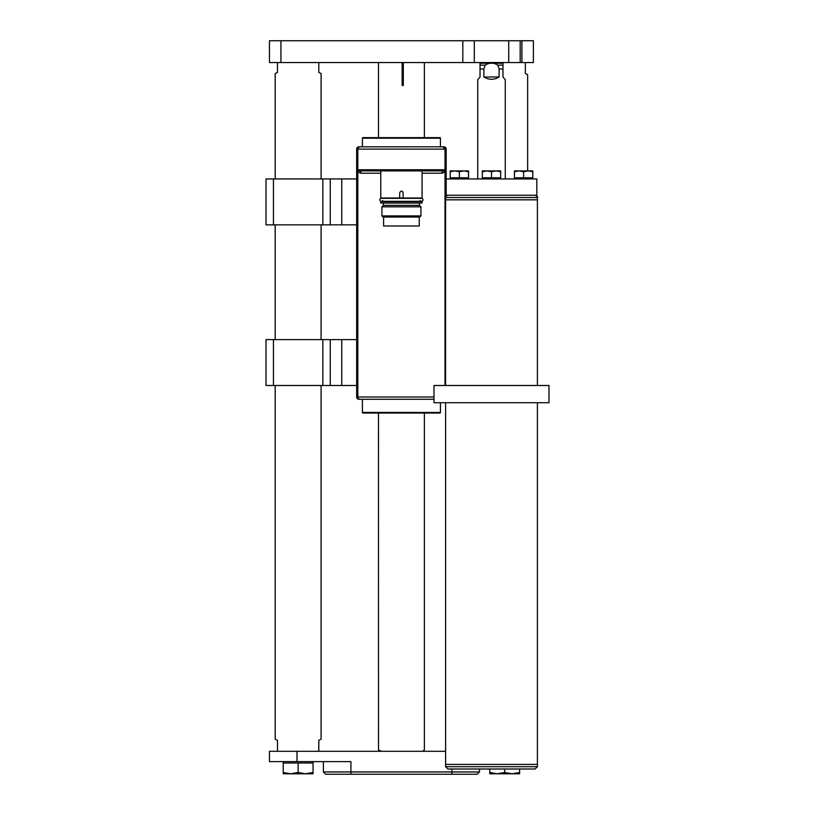 <?xml version="1.0" encoding="UTF-8"?>
<svg xmlns="http://www.w3.org/2000/svg" width="815" height="815" viewBox="0 0 815 815"><rect width="100%" height="100%" fill="white"/><g stroke="black" fill="none" stroke-linecap="round" stroke-linejoin="round"><path stroke-width="1.22" d="M382.663 200.521A1.487 1.487 0 0 1 379.841 199.828A1.487 1.487 0 0 1 381.339 198.34L421.498 198.34A1.487 1.487 0 0 1 422.995 199.828A1.487 1.487 0 0 1 420.173 200.521M380.758 170.905L380.758 197.994L399.696 197.994L399.696 192.829C400.848 190.608 401.989 190.608 403.14 192.829L403.14 197.994L422.078 197.994L422.078 170.905M380.758 203.037L422.078 203.037L422.078 201.662L380.758 201.662L380.758 203.037M383.407 203.037L383.407 205.339L419.43 205.339L419.43 203.037M383.407 205.339L381.909 206.827L420.927 206.827L419.43 205.339M420.927 215.893L419.776 217.045L383.06 217.045L381.909 215.893L420.927 215.893L420.927 206.827M381.909 215.893L381.909 206.827M383.59 217.045L383.59 225.989L419.246 225.989L419.246 217.045M445.021 164.029L446.172 164.029L445.021 164.029L445.021 149.104L442.891 146.822A13.774 9.342 94.1 0 0 443.88 146.812L440.436 146.812L440.436 138.204L362.4 138.204L362.4 146.812L358.957 146.812A13.774 9.342 -94.1 0 0 359.945 146.822L358.58 147.393M440.436 138.204A0.571 0.571 0 0 0 439.856 137.633L362.981 137.633A0.571 0.571 0 0 0 362.4 138.204M356.715 387.797L356.827 396.976L357.816 396.976A2.292 2.292 0 0 0 360.108 399.269L362.4 399.269L362.4 412.461L440.436 412.461L440.436 402.712M362.4 412.461A0.571 0.571 0 0 0 362.981 413.042L439.856 413.042A0.571 0.571 0 0 0 440.436 412.461M403.14 197.994L399.696 197.994M402.63 191.607A1.722 1.722 0 0 0 401.418 191.107M445.021 385.495L445.021 169.764A1.151 1.151 0 0 1 443.88 170.905L445.021 169.764A1.151 1.151 0 0 1 443.88 170.905L358.957 170.905A2.292 2.119 -90 0 1 361.086 173.208C358.885 172.79 357.795 171.639 357.816 169.764L358.957 170.905A1.151 1.151 0 0 1 357.816 169.764L357.816 149.104A2.292 2.292 0 0 1 360.108 146.812L358.957 146.812A2.292 2.292 0 0 0 356.664 149.104L446.172 149.104A2.292 2.292 0 0 0 443.88 146.812L442.728 146.812A2.292 2.292 0 0 1 445.021 149.104L445.021 169.764C445.041 171.639 443.951 172.79 441.75 173.208L422.078 173.208M446.172 196.018L446.172 195.233L536.83 195.233L536.83 196.018L536.83 178.943L446.172 178.943L446.172 149.104L443.88 146.812M356.827 387.797L357.816 387.797L356.664 387.797L356.664 164.029L357.816 164.029L356.664 164.029L356.664 149.104L358.957 146.812M434.008 399.269L360.108 399.269M358.957 399.269A2.292 2.129 90 0 1 356.827 396.976L358.957 399.269A2.292 2.292 0 0 1 356.664 396.976L356.664 387.797M442.891 146.822L442.728 146.812A2.292 2.292 0 0 1 445.021 149.104M442.728 146.812L359.945 146.822M446.172 164.029L446.172 149.104M443.88 170.905A2.292 2.119 -90 0 0 441.75 173.208M434.008 396.976L357.816 396.976L357.816 169.764L445.021 169.764L444.827 170.396M356.664 339.6L341.75 339.6L341.75 385.495L330.269 385.495L330.269 339.6L266.006 339.6L266.006 385.495L273.433 385.495L273.433 339.6M356.664 385.495L341.75 385.495M330.269 385.495L273.433 385.495M330.269 339.6L341.75 339.6M356.664 178.943L341.75 178.943L341.75 224.848L330.269 224.848L330.269 178.943L266.006 178.943L266.006 224.848L273.433 224.848L273.433 178.943M356.664 224.848L341.75 224.848M330.269 224.848L273.433 224.848M330.269 178.943L341.75 178.943M446.172 178.943L446.172 195.233M460.669 769.003L447.893 769.003L445.601 766.711L537.401 766.711L535.109 769.003L460.669 769.003M537.401 402.712L537.401 764.409L445.601 764.409L445.601 766.711M537.401 766.711L537.401 764.409L445.601 764.409L459.039 764.409L445.601 764.409L445.601 402.712M447.893 195.233C445.774 196.211 445.01 196.975 445.601 197.536L537.401 197.536L537.401 199.828L445.601 199.828L445.601 385.495M537.401 385.495L537.401 199.828L445.601 199.828L459.039 199.828L445.601 199.828L445.601 197.536M450.186 178.943L450.186 171.731L454.78 170.905L450.186 170.905L450.186 171.731M468.544 178.943L468.544 177.792L450.186 177.792M463.959 170.905L454.78 170.905L459.365 171.731L463.959 170.905L468.544 171.731L468.544 170.905L463.959 170.905M459.365 177.792L459.365 171.731M468.544 177.792L468.544 171.731M482.317 178.943L482.317 171.731L486.912 170.905L482.317 170.905L482.317 171.731M500.675 178.943L500.675 177.792L482.317 177.792M496.091 170.905L486.912 170.905L491.496 171.731L496.091 170.905L500.675 171.731L500.675 170.905L496.091 170.905M491.496 177.792L491.496 171.731M500.675 177.792L500.675 171.731M514.448 178.943L514.448 171.731L519.043 170.905L514.448 170.905L514.448 171.731M532.806 178.943L532.806 177.792L514.448 177.792M528.222 170.905L519.043 170.905L523.627 171.731L528.222 170.905L532.806 171.731L532.806 170.905L528.222 170.905M523.627 177.792L523.627 171.731M532.806 177.792L532.806 171.731M434.008 385.495L548.994 385.495L548.994 402.712L434.008 402.712L434.008 385.495M527.641 170.905L527.641 74.685L525.349 73.574L525.349 62.551M484.039 62.551L484.039 63.244M277.487 751.298L277.487 740.285L275.195 739.164L275.195 385.495M275.195 339.6L275.195 224.848M275.195 178.943L275.195 73.544L277.487 72.423L277.487 62.551M318.797 751.298L318.797 740.285L321.09 739.164L321.09 385.495M321.09 339.6L321.09 224.848M321.09 178.943L321.09 73.544L318.797 72.423L318.797 62.551M280.93 40.75L280.93 62.551L269.449 62.551L269.449 40.75L533.387 40.75L533.387 62.551L521.906 62.551L521.906 40.75M520.184 40.75L520.184 62.551L462.808 62.551L462.808 40.75M280.93 62.551L462.808 62.551M520.184 62.551L521.906 62.551M508.713 40.75L508.713 62.551M474.289 62.551L474.289 40.75M269.449 751.298L296.996 751.298L296.996 761.628L269.449 761.628L269.449 751.298M445.601 751.298L296.996 751.298M323.382 771.958L479.454 771.958L477.152 774.25L325.684 774.25L323.382 771.958L323.382 761.628M350.929 774.25L350.929 761.628L296.996 761.628M479.454 769.003L479.454 771.958M283.223 761.628L283.223 763.003L313.062 763.003L313.062 772.457L305.594 773.792L298.137 772.457L290.68 773.792L313.062 773.792L313.062 772.457M313.062 761.628L313.062 763.003M283.223 773.792L290.68 773.792L283.223 772.457L283.223 773.792M283.223 763.003L283.223 772.457M298.137 763.003L298.137 772.457M489.774 773.792L512.156 773.792L504.699 772.457L497.242 773.792L489.774 772.457L489.774 773.792M519.613 773.792L512.156 773.792L519.613 772.457L519.613 773.792M489.774 769.003L489.774 772.457M519.613 769.003L519.613 772.457M504.699 769.003L504.699 772.457M505.269 178.943L505.269 79.748L502.977 77.007L502.977 63.336A2.292 2.292 0 0 0 502.335 63.244L480.667 63.244A2.292 2.292 0 0 0 480.025 63.336L480.025 68.98L483.886 68.98L485.19 65.139C489.448 62.48 493.646 62.48 497.802 65.139L499.106 68.98L502.977 68.98M499.106 68.98L499.106 77.007C494.033 80.033 488.959 80.033 483.886 77.007L483.886 68.98M480.025 68.98L480.025 77.007L477.733 79.748L477.733 178.943M502.977 63.336L502.977 65.139L497.802 65.139M485.19 65.139L480.025 65.139L480.025 63.336M499.106 77.007L483.886 77.007M484.609 63.244L484.609 62.551M498.383 63.244L498.383 62.551M422.608 751.298L424.33 749.953M403.303 62.551L403.303 85.504L402.152 85.504L402.152 62.551M380.228 751.298L378.506 749.953L381.369 751.298M378.466 413.042L378.506 749.953M380.228 751.073L381.369 751.073M380.758 173.208L361.086 173.208M322.842 385.495L322.842 339.6M322.842 224.848L322.842 178.943M451.907 774.25L451.907 769.003M381.339 201.315L421.498 201.315M358.009 170.396L357.816 169.764M537.401 197.536C538.083 197.128 537.319 196.364 535.109 195.233M424.37 749.973L424.37 413.042M424.37 137.633L424.37 62.551M378.466 137.633L378.466 62.551"/></g></svg>
